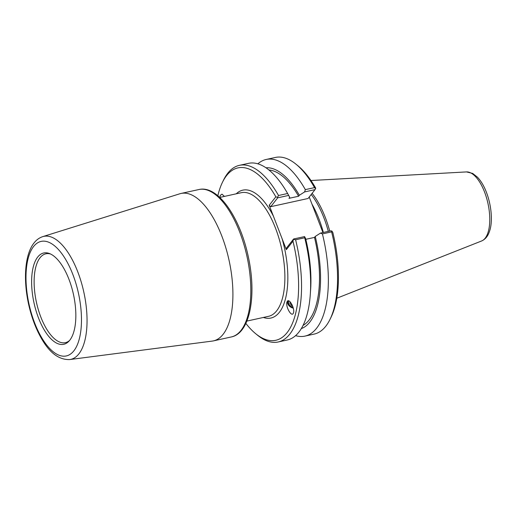 <?xml version="1.0" encoding="UTF-8"?>
<svg xmlns="http://www.w3.org/2000/svg" width="517" height="517" viewBox="0 0 517 517"><rect width="100%" height="100%" fill="white"/><g stroke="black" fill="none" stroke-linecap="round" stroke-linejoin="round"><path stroke-width="0.78" d="M288.913 300.933A4.698 3.289 -146.3 0 0 288.88 300.978A4.698 3.289 -146.3 0 0 293.036 307.234M287.614 300.991A5.836 4.084 -146.3 0 0 293.294 308.158M286.916 302.161L287.252 301.372C289.184 297.921 294.955 308.378 293.527 312.733L293.184 313.522C291.252 316.973 285.481 306.516 286.916 302.161M220.029 197.365L220.203 195.439L222 194.14L224.43 196.402M69.743 359.554L212.17 341.104A75.469 32.577 -102.4 0 0 213.385 340.89A75.469 32.577 -102.4 0 0 229.031 260.193A75.469 32.577 -102.4 0 0 181.04 193.455A75.469 32.577 -102.4 0 0 179.851 193.772L42.775 236.624C39.337 237.755 36.423 239.875 34.019 242.971C24.622 254.752 23.116 280.369 28.874 305.431C31.828 318.162 36.112 329.342 41.728 338.971C49.858 353.098 59.196 359.961 69.743 359.554A62.971 27.181 -102.4 0 0 83.806 292.047A62.971 27.181 -102.4 0 0 42.775 236.624M286.334 249.659L292.977 241.2L293.585 238.996L286.631 247.85L286.334 249.659L269.202 205.268L275.852 196.809A88.252 38.096 77.6 0 0 222.452 182.301L223.518 180.116A90.423 39.033 -102.4 0 1 239.397 165.343A90.423 39.033 -102.4 0 1 278.527 195.504L277.461 197.391L275.852 196.809M37.696 257.072A46.743 20.176 77.6 0 1 49.554 253.569A46.743 20.176 77.6 0 1 73.44 294.322A46.743 20.176 77.6 0 1 68.806 341.33A46.743 20.176 77.6 0 1 38.032 316.727A46.743 20.176 77.6 0 1 37.696 257.072M69.549 340.496A45.49 19.64 77.6 0 1 65.394 342.661A45.49 19.64 77.6 0 1 38.4 309.929A45.49 19.64 77.6 0 1 40.035 257.77A45.49 19.64 77.6 0 1 45.897 253.789A45.49 19.64 77.6 0 1 50.576 254.015M292.977 241.2A88.252 38.096 77.6 0 1 292.725 322.608A88.252 38.096 77.6 0 1 255.663 333.685L257.544 335.223A90.423 39.033 -102.4 0 0 278.152 341.989A90.423 39.033 -102.4 0 0 295.608 239.778L304.713 237.781L304.571 236.586L293.585 238.996M293.617 239.268L295.608 239.778M255.663 333.685A88.252 38.096 77.6 0 1 245.853 323.396M315.021 189.636L315.564 188.666L314.536 187.606L305.327 189.623L304.603 191.923L315.021 189.636L308.067 198.489L270.746 206.677L277.7 197.824L288.686 195.413L287.626 193.507L278.527 195.504M287.626 193.507A90.423 39.033 -102.4 0 0 248.503 163.346L239.397 165.343M217.851 195.749A88.252 38.096 77.6 0 1 222.452 182.301M278.152 341.989L287.252 339.992A90.423 39.033 -102.4 0 0 310.316 294.154L310.633 289.539A82.487 35.608 77.6 0 0 305.625 238.557L304.571 236.586M320.488 233.096L322.408 233.897L331.617 231.875L331.927 231.073L330.906 230.808L320.488 233.096L315.247 236.45L314.491 237.413L305.812 239.313M270.746 206.677L269.202 205.268M277.7 197.824L277.461 197.391M309.224 197.016L322.938 232.553M331.617 231.875A90.423 39.033 77.6 0 1 330.04 319.319L331.106 317.134A88.252 38.096 -102.4 0 0 332.812 232.463L331.927 231.073M315.564 188.666L315.687 188.072A88.252 38.096 -102.4 0 0 297.902 165.75L296.015 164.212A90.423 39.033 77.6 0 1 314.536 187.606M311.208 194.495A62.57 27.007 77.6 0 1 328.314 231.377M329.723 231.067A63.294 27.323 -102.4 0 0 312.119 193.326M257.88 163.818A90.423 39.033 77.6 0 1 266.197 159.462A90.423 39.033 77.6 0 1 305.327 189.623M265.99 167.786A82.487 35.608 77.6 0 1 299.362 195.277L304.603 191.923M266.197 159.462L275.412 157.446A90.423 39.033 77.6 0 1 296.015 164.212M310.316 294.154A90.423 39.033 -102.4 0 0 304.713 237.781M330.04 319.319A90.423 39.033 77.6 0 1 314.162 334.092L304.946 336.108A90.423 39.033 77.6 0 1 295.569 335.643M322.408 233.897A90.423 39.033 77.6 0 1 304.946 336.108M288.686 195.413L289.74 197.384L288.984 198.347L298.606 196.24L299.362 195.277M268.95 169.983A80.258 34.645 77.6 0 1 298.606 196.24M315.247 236.45A82.487 35.608 77.6 0 1 301.275 328.638M314.491 237.413A80.258 34.645 77.6 0 1 303.046 325.406M292.493 305.721L291.601 305.56L289.791 303.046L290.399 302.135M291.601 305.56L292.092 304.817M289.791 303.046L290.367 302.096M288.635 300.836A4.983 3.49 -146.3 0 0 290.076 305.89A4.983 3.49 -146.3 0 0 291.711 306.975A4.983 3.49 -146.3 0 0 293.107 307.466M231.286 336.961C250.306 333.252 256.897 294.8 248.121 255.921C239.791 216.998 217.741 184.944 198.942 189.526A75.469 32.577 77.6 0 1 246.939 256.264A75.469 32.577 77.6 0 1 231.286 336.961L213.385 340.89M219.744 197.429L241.387 192.679A63.294 27.323 77.6 0 1 270.979 217.922A63.294 27.323 77.6 0 1 284.854 280.014A63.294 27.323 77.6 0 1 268.51 316.333L246.868 321.083M273.435 216.235A65.465 28.261 -102.4 0 0 236.25 193.804M263.379 317.457A65.465 28.261 -102.4 0 0 282.101 238.699M33.611 246.493A58.641 25.314 77.6 0 1 80.322 303.673A58.641 25.314 77.6 0 1 47.267 345.77A58.641 25.314 77.6 0 1 33.611 246.493M323.358 232.463A62.57 27.007 -102.4 0 0 321.496 226.155A62.57 27.007 -102.4 0 0 311.99 204.176M481.631 240.967C485.308 239.3 487.893 236.191 489.379 231.642C492.908 222.62 491.893 204.312 485.011 188.899C482.839 184.104 480.325 180.2 477.469 177.189L472.667 173.421L466.483 171.915A35.434 15.297 77.6 0 1 487.951 203.394A35.434 15.297 77.6 0 1 481.631 240.967L336.793 298.244M198.942 189.526L181.04 193.455M466.483 171.915L310.969 180.523"/></g></svg>
